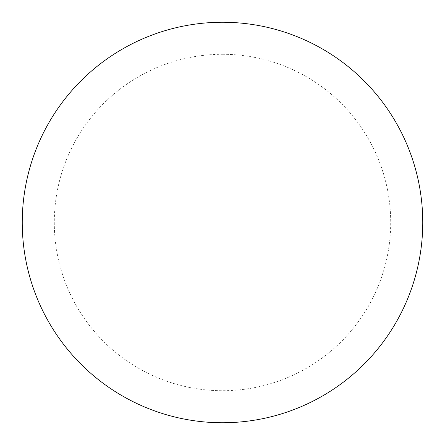 <?xml version="1.0" encoding="UTF-8"?>
<svg xmlns="http://www.w3.org/2000/svg" width="445" height="445" viewBox="0 0 445 445"><rect width="100%" height="100%" fill="white"/><g stroke="black" fill="none" stroke-linecap="round" stroke-linejoin="round"><path stroke-width="0.33" stroke-dasharray="2.23 1.67" d="M222.5 22.25A200.25 200.25 0 0 1 422.75 222.5A200.25 200.25 0 0 1 222.5 422.75A200.25 200.25 0 0 1 22.25 222.5A200.25 200.25 0 0 1 222.5 22.25A200.25 200.25 0 0 1 422.75 222.5A200.25 200.25 0 0 1 222.5 422.75M22.25 222.5A200.25 200.25 0 0 0 222.5 422.75A200.25 200.25 0 0 0 422.75 222.5A200.25 200.25 0 0 0 222.5 22.25A200.25 200.25 0 0 0 22.25 222.5M222.5 54.29A168.21 168.21 0 0 1 390.71 222.5A168.21 168.21 0 0 1 222.5 390.71A168.21 168.21 0 0 1 54.29 222.5A168.21 168.21 0 0 1 222.5 54.29"/><path stroke-width="0.67" d="M222.5 22.25A200.25 200.25 0 0 1 422.75 222.5A200.25 200.25 0 0 1 222.5 422.75A200.25 200.25 0 0 1 22.25 222.5A200.25 200.25 0 0 1 222.5 22.25M22.25 222.5A200.25 200.25 0 0 0 222.5 422.75A200.25 200.25 0 0 0 422.75 222.5A200.25 200.25 0 0 0 222.5 22.25A200.25 200.25 0 0 0 22.25 222.5"/></g></svg>
